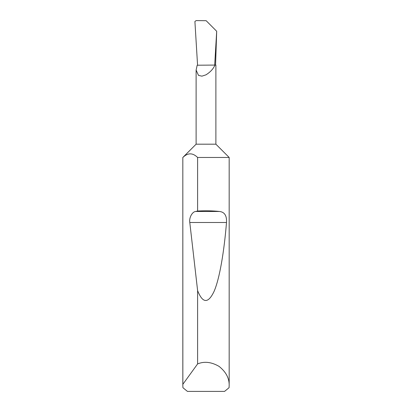 <?xml version="1.0" encoding="UTF-8"?>
<svg xmlns="http://www.w3.org/2000/svg" width="412" height="412" viewBox="0 0 412 412"><rect width="100%" height="100%" fill="white"/><g stroke="black" fill="none" stroke-linecap="round" stroke-linejoin="round"><path stroke-width="0.62" d="M182.825 385.529L182.856 384.293L197.611 363.925C204.264 361.139 211.428 361.963 219.091 366.402C226.003 371.938 229.36 378.314 229.175 385.529L229.077 387.692L224.561 391.4L187.439 391.4L182.923 387.692L182.825 385.529L182.825 157.472L196.112 144.185L215.888 144.185L215.888 65.075L214.94 65.075C213.38 68.799 210.398 72.049 206 74.824L201.932 76.158L198.502 75.391L196.112 70.081L197.188 65.214L214.94 65.075M197.611 211.032C205.377 210.599 212.674 210.748 219.514 211.474C224.581 212.031 226.909 215.708 226.497 222.506C224.159 251.258 219.678 278.466 214.111 291.299C208.215 303.768 202.719 303.541 197.611 290.625L189.793 222.506C188.948 217.86 192.141 211.794 195.602 211.474L197.611 211.032L197.611 157.472L229.175 157.472L229.175 385.529M197.611 363.925L197.611 290.625M214.683 65.075L216.691 31.271L215.569 65.075M216.691 31.271L206.149 20.693L216.691 31.271M206.149 20.693L196.143 20.6L194.907 21.47L197.559 65.075M182.856 384.293L182.825 157.472M197.611 157.472C192.698 152.661 187.779 152.661 182.856 157.472M195.602 211.474L219.514 211.474M189.793 222.506L226.497 222.506M215.888 144.185L229.175 157.472M196.112 144.185L196.112 70.081"/></g></svg>
